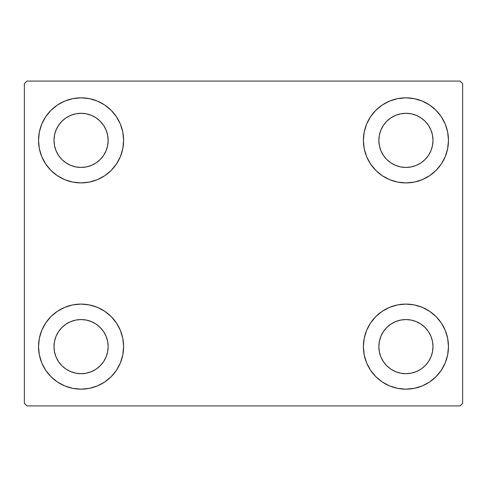 <?xml version="1.0" encoding="UTF-8"?>
<svg xmlns="http://www.w3.org/2000/svg" width="487" height="487" viewBox="0 0 487 487"><rect width="100%" height="100%" fill="white"/><g stroke="black" fill="none" stroke-linecap="round" stroke-linejoin="round"><path stroke-width="0.73" d="M41.766 362.906L39.35 354.932L38.528 346.628A42.539 42.539 0 0 1 81.073 304.089A42.539 42.539 0 0 1 123.613 346.628L122.797 354.932L120.374 362.906L116.442 370.266L111.152 376.713L104.705 382.003L97.351 385.929L89.371 388.352L81.073 389.168L72.77 388.352L64.789 385.929L57.436 382.003L50.989 376.713L45.699 370.266L41.766 362.906L39.35 354.932L38.528 346.628L39.35 338.331L41.766 330.35L45.699 322.997L50.989 316.55L57.436 311.26L64.789 307.327L72.77 304.905L81.073 304.089L89.371 304.905L97.351 307.327L104.705 311.26L111.152 316.55L116.442 322.997L120.374 330.35L122.797 338.331L123.613 346.628A42.539 42.539 0 0 1 81.073 389.168A42.539 42.539 0 0 1 38.528 346.628L39.35 338.331L41.766 330.35M445.234 124.094L447.65 132.068L448.472 140.372A42.539 42.539 0 0 1 405.927 182.911A42.539 42.539 0 0 1 363.387 140.372A42.539 42.539 0 0 1 405.927 97.832A42.539 42.539 0 0 1 448.472 140.372L447.65 148.669L445.234 156.65L441.301 164.003L436.011 170.45L429.564 175.74L422.211 179.673L414.23 182.095L405.927 182.911L397.629 182.095L389.649 179.673L382.295 175.74L375.848 170.45L370.558 164.003L366.626 156.65L364.203 148.669L363.387 140.372L364.203 132.068L366.626 124.094L370.558 116.734L375.848 110.287L382.295 104.997L389.649 101.071L397.629 98.648L405.927 97.832L414.23 98.648L422.211 101.071L429.564 104.997L436.011 110.287L441.301 116.734L445.234 124.094L447.65 132.068L448.472 140.372L447.65 148.669L445.234 156.65M445.234 330.35L447.65 338.331L448.472 346.628A42.539 42.539 0 0 1 405.927 389.168A42.539 42.539 0 0 1 363.387 346.628A42.539 42.539 0 0 1 405.927 304.089A42.539 42.539 0 0 1 448.472 346.628L447.65 354.932L445.234 362.906L441.301 370.266L436.011 376.713L429.564 382.003L422.211 385.929L414.23 388.352L405.927 389.168L397.629 388.352L389.649 385.929L382.295 382.003L375.848 376.713L370.558 370.266L366.626 362.906L364.203 354.932L363.387 346.628L364.203 338.331L366.626 330.35L370.558 322.997L375.848 316.55L382.295 311.26L389.649 307.327L397.629 304.905L405.927 304.089L414.23 304.905L422.211 307.327L429.564 311.26L436.011 316.55L441.301 322.997L445.234 330.35L447.65 338.331L448.472 346.628L447.65 354.932L445.234 362.906M41.766 156.65L39.35 148.669L38.528 140.372A42.539 42.539 0 0 1 81.073 97.832A42.539 42.539 0 0 1 123.613 140.372L122.797 148.669L120.374 156.65L116.442 164.003L111.152 170.45L104.705 175.74L97.351 179.673L89.371 182.095L81.073 182.911L72.77 182.095L64.789 179.673L57.436 175.74L50.989 170.45L45.699 164.003L41.766 156.65L39.35 148.669L38.528 140.372L39.35 132.068L41.766 124.094L45.699 116.734L50.989 110.287L57.436 104.997L64.789 101.071L72.77 98.648L81.073 97.832L89.371 98.648L97.351 101.071L104.705 104.997L111.152 110.287L116.442 116.734L120.374 124.094L122.797 132.068L123.613 140.372A42.539 42.539 0 0 1 81.073 182.911A42.539 42.539 0 0 1 38.528 140.372L39.35 132.068L41.766 124.094M58.562 155.408L61.928 159.511L58.562 155.408L56.06 150.733L54.52 145.65L54.002 140.372A27.071 27.071 0 0 1 81.073 113.301A27.071 27.071 0 0 1 108.144 140.372A27.071 27.071 0 0 1 81.073 167.443A27.071 27.071 0 0 1 54.002 140.372L54.52 135.088L56.06 130.011L54.52 135.088M383.421 361.671L386.788 365.774L383.421 361.671L380.919 356.989L379.379 351.912L378.856 346.628A27.071 27.071 0 0 1 405.927 319.557A27.071 27.071 0 0 1 432.998 346.628A27.071 27.071 0 0 1 405.927 373.699A27.071 27.071 0 0 1 378.856 346.628L379.379 341.35L380.919 336.267L379.379 341.35M383.421 155.408L386.788 159.511L383.421 155.408L380.919 150.733L379.379 145.65L378.856 140.372A27.071 27.071 0 0 1 405.927 113.301A27.071 27.071 0 0 1 432.998 140.372A27.071 27.071 0 0 1 405.927 167.443A27.071 27.071 0 0 1 378.856 140.372L379.379 135.088L380.919 130.011L379.379 135.088M58.562 361.671L61.928 365.774L58.562 361.671L56.06 356.989L54.52 351.912L54.002 346.628A27.071 27.071 0 0 1 81.073 319.557A27.071 27.071 0 0 1 108.144 346.628A27.071 27.071 0 0 1 81.073 373.699A27.071 27.071 0 0 1 54.002 346.628L54.52 341.35L56.06 336.267L54.52 341.35M460.069 81.073L26.931 81.073L24.35 83.648L24.35 403.352L26.931 405.927L460.069 405.927L462.65 403.352L462.65 83.648L460.069 81.073L26.931 81.073L24.35 83.648L24.35 403.352L26.931 405.927L460.069 405.927L462.65 403.352L462.65 83.648L460.069 81.073M61.928 159.511L66.031 162.877L61.928 159.511M70.712 165.379L75.789 166.919L70.712 165.379L66.031 162.877M96.109 162.877L100.212 159.511L103.579 155.408L100.212 159.511L96.109 162.877L91.428 165.379L86.351 166.919L81.073 167.443L75.789 166.919M106.081 150.733L107.621 145.65L106.081 150.733L103.579 155.408M103.579 125.329L100.212 121.226L96.109 117.86L100.212 121.226L103.579 125.329L106.081 130.011L107.621 135.088L108.144 140.372L107.621 145.65M91.428 115.358L86.351 113.818L91.428 115.358L96.109 117.86M66.031 117.86L61.928 121.226L58.562 125.329L61.928 121.226L66.031 117.86L70.712 115.358L75.789 113.818L81.073 113.301L86.351 113.818M386.788 365.774L390.891 369.14L386.788 365.774M395.572 371.642L400.649 373.182L395.572 371.642L390.891 369.14M420.969 369.14L425.072 365.774L428.438 361.671L425.072 365.774L420.969 369.14L416.288 371.642L411.211 373.182L405.927 373.699L400.649 373.182M430.94 356.989L432.48 351.912L430.94 356.989L428.438 361.671M428.438 331.592L425.072 327.489L420.969 324.123L425.072 327.489L428.438 331.592L430.94 336.267L432.48 341.35L432.998 346.628L432.48 351.912M416.288 321.621L411.211 320.081L416.288 321.621L420.969 324.123M390.891 324.123L386.788 327.489L383.421 331.592L386.788 327.489L390.891 324.123L395.572 321.621L400.649 320.081L405.927 319.557L411.211 320.081M386.788 159.511L390.891 162.877L386.788 159.511M395.572 165.379L400.649 166.919L395.572 165.379L390.891 162.877M420.969 162.877L425.072 159.511L428.438 155.408L425.072 159.511L420.969 162.877L416.288 165.379L411.211 166.919L405.927 167.443L400.649 166.919M430.94 150.733L432.48 145.65L430.94 150.733L428.438 155.408M428.438 125.329L425.072 121.226L420.969 117.86L425.072 121.226L428.438 125.329L430.94 130.011L432.48 135.088L432.998 140.372L432.48 145.65M416.288 115.358L411.211 113.818L405.927 113.301L411.211 113.818L416.288 115.358L420.969 117.86M390.891 117.86L386.788 121.226L383.421 125.329L386.788 121.226L390.891 117.86L395.572 115.358L400.649 113.818L405.927 113.301M61.928 365.774L66.031 369.14L61.928 365.774M70.712 371.642L75.789 373.182L70.712 371.642L66.031 369.14M96.109 369.14L100.212 365.774L103.579 361.671L100.212 365.774L96.109 369.14L91.428 371.642L86.351 373.182L81.073 373.699L75.789 373.182M106.081 356.989L107.621 351.912L106.081 356.989L103.579 361.671M103.579 331.592L100.212 327.489L96.109 324.123L100.212 327.489L103.579 331.592L106.081 336.267L107.621 341.35L108.144 346.628L107.621 351.912M91.428 321.621L86.351 320.081L91.428 321.621L96.109 324.123M66.031 324.123L61.928 327.489L58.562 331.592L61.928 327.489L66.031 324.123L70.712 321.621L75.789 320.081L81.073 319.557L86.351 320.081M56.06 130.011L58.562 125.329M380.919 336.267L383.421 331.592M380.919 130.011L383.421 125.329M56.06 336.267L58.562 331.592"/></g></svg>
